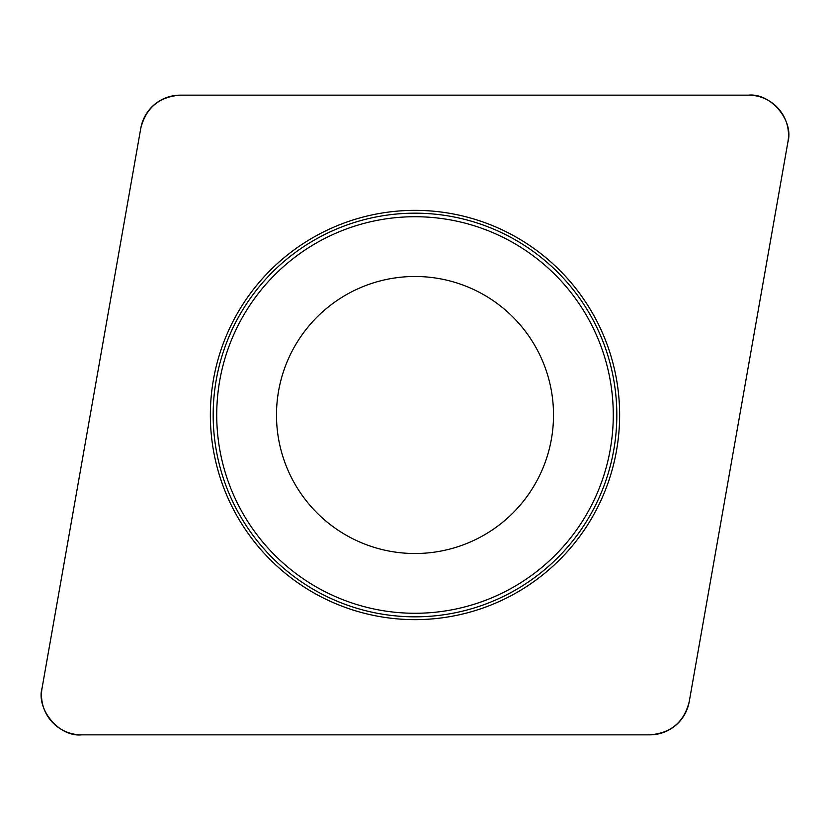 <?xml version="1.0" encoding="UTF-8"?>
<svg xmlns="http://www.w3.org/2000/svg" width="830" height="830" viewBox="0 0 830 830"><rect width="100%" height="100%" fill="white"/><g stroke="black" fill="none" stroke-linecap="round" stroke-linejoin="round"><path stroke-width="1.25" d="M748.525 95.16L180.172 95.16A39.985 39.985 0 0 0 140.799 128.194L42.102 687.925A39.985 39.985 0 0 0 81.475 734.841L649.828 734.841A39.985 39.985 0 0 0 689.201 701.807L787.898 142.075A39.985 39.985 0 0 0 748.525 95.16M258.234 546.545A204.647 204.647 0 0 0 607.301 484.99A204.647 204.647 0 0 0 379.466 213.466A204.647 204.647 0 0 0 258.234 546.545M308.895 504.038A138.517 138.517 0 0 1 390.951 278.589A138.517 138.517 0 0 1 545.165 462.372A138.517 138.517 0 0 1 308.895 504.038M649.724 734.841C670.837 733.264 684.003 722.214 689.222 701.703L787.867 142.283C794.186 120.641 770.738 92.69 748.318 95.16L180.276 95.16C159.163 96.737 145.997 107.786 140.778 128.297L42.133 687.717C35.815 709.36 59.262 737.31 81.682 734.841L649.724 734.841M260.392 544.729A201.825 201.825 0 0 1 285.271 260.392A201.825 201.825 0 0 1 569.608 285.271A201.825 201.825 0 0 1 544.729 569.608A201.825 201.825 0 0 1 260.392 544.729M566.89 287.554A198.277 198.277 0 0 0 287.554 263.11A198.277 198.277 0 0 0 263.11 542.447A198.277 198.277 0 0 0 542.447 566.89A198.277 198.277 0 0 0 566.89 287.554"/></g></svg>
